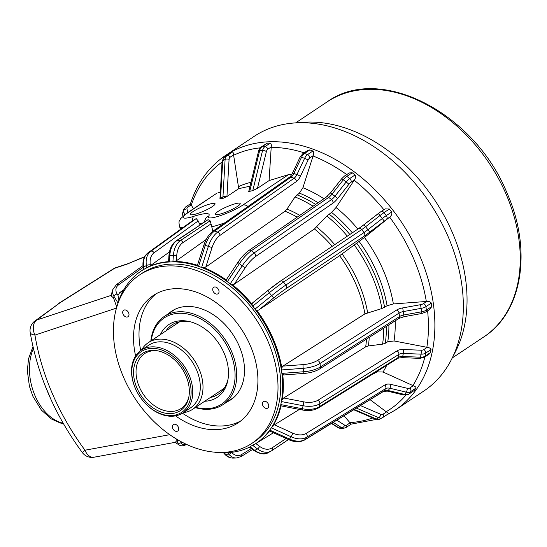 <?xml version="1.0" encoding="UTF-8"?>
<svg xmlns="http://www.w3.org/2000/svg" width="547" height="547" viewBox="0 0 547 547"><rect width="100%" height="100%" fill="white"/><g stroke="black" fill="none" stroke-linecap="round" stroke-linejoin="round"><path stroke-width="0.82" d="M195.217 407.577A52.963 37.839 -123.7 0 0 214.472 408.39A52.963 37.839 -123.7 0 0 223.026 404.609A52.963 37.839 -123.7 0 0 228.516 345.123A52.963 37.839 -123.7 0 0 172.852 312.672A52.963 37.839 -123.7 0 0 164.291 316.453A52.963 37.839 -123.7 0 0 150.842 340.972M195.621 407.31A51.787 36.998 -123.7 0 0 213.323 407.788A51.787 36.998 -123.7 0 0 229.836 351.591A51.787 36.998 -123.7 0 0 172.626 314.19A51.787 36.998 -123.7 0 0 151.245 340.706M204.715 401.252A43.705 31.227 -123.7 0 0 210.144 400.479A43.705 31.227 -123.7 0 0 227.867 380.158A43.705 31.227 -123.7 0 0 188.722 321.404A43.705 31.227 -123.7 0 0 175.806 321.499A43.705 31.227 -123.7 0 0 160.339 334.648M189.864 321.67A41.668 29.77 -123.7 0 0 178.664 321.971A41.668 29.77 -123.7 0 0 171.929 324.945A41.668 29.77 -123.7 0 0 165.946 330.914M210.322 397.519A41.668 29.77 -123.7 0 0 211.402 397.272A41.668 29.77 -123.7 0 0 218.13 394.291A41.668 29.77 -123.7 0 0 228.065 379.003M158.876 351.085A32.957 23.548 -123.7 0 0 144.552 353.656A32.957 23.548 -123.7 0 0 139.369 387.057A32.957 23.548 -123.7 0 0 181.098 408.506A32.957 23.548 -123.7 0 0 188.982 396.274M185.877 375.768A34.311 24.519 -123.7 0 0 158.11 350.914A34.311 24.519 -123.7 0 0 137.03 388.22A34.311 24.519 -123.7 0 0 165.823 413.272A34.311 24.519 -123.7 0 0 188.845 397.047A34.311 24.519 -123.7 0 0 185.877 375.768M135.485 388.616A36.485 26.071 -123.7 0 0 175.785 414.961A36.485 26.071 -123.7 0 0 187.423 375.372A36.485 26.071 -123.7 0 0 147.116 349.02A36.485 26.071 -123.7 0 0 135.485 388.616M135.328 388.37A37.661 26.912 -123.7 0 0 183.019 412.882A37.661 26.912 -123.7 0 0 188.941 374.702A37.661 26.912 -123.7 0 0 141.256 350.196A37.661 26.912 -123.7 0 0 135.328 388.37M183.019 412.882L190.561 407.857A37.661 26.912 -123.7 0 0 196.482 369.676A37.661 26.912 -123.7 0 0 148.791 345.171L141.256 350.196M183.307 412.684A40.02 28.588 -123.7 0 0 192.653 409.286A40.02 28.588 -123.7 0 0 198.951 368.726A40.02 28.588 -123.7 0 0 148.278 342.682A40.02 28.588 -123.7 0 0 141.543 349.998M222.26 389.56A41.668 29.77 -123.7 0 0 223.422 389.293M178.582 321.992A41.668 29.77 -123.7 0 0 177.884 322.956M268.351 404.137A3.884 2.776 -123.7 0 0 263.435 401.607A3.884 2.776 -123.7 0 0 262.82 405.546A3.884 2.776 -123.7 0 0 267.743 408.069A3.884 2.776 -123.7 0 0 268.351 404.137M178.315 427.091A3.884 2.776 -123.7 0 0 173.399 424.568A3.884 2.776 -123.7 0 0 172.784 428.499A3.884 2.776 -123.7 0 0 177.707 431.029A3.884 2.776 -123.7 0 0 178.315 427.091M128.613 312.781A3.884 2.776 -123.7 0 0 123.69 310.252A3.884 2.776 -123.7 0 0 123.082 314.19A3.884 2.776 -123.7 0 0 127.998 316.72A3.884 2.776 -123.7 0 0 128.613 312.781M218.65 289.821A3.884 2.776 -123.7 0 0 213.727 287.298A3.884 2.776 -123.7 0 0 213.118 291.236A3.884 2.776 -123.7 0 0 218.034 293.76A3.884 2.776 -123.7 0 0 218.65 289.821M193.105 211.525A13.477 2.297 156.5 0 1 206.424 205.132A13.477 2.297 156.5 0 1 215.053 203.703A13.477 2.297 156.5 0 1 212.284 206.636A13.477 2.297 156.5 0 1 198.964 213.029A13.477 2.297 156.5 0 1 190.335 214.451A13.477 2.297 156.5 0 1 193.105 211.525M218.232 211.32A13.477 2.297 156.5 0 1 231.559 204.92A13.477 2.297 156.5 0 1 240.188 203.498A13.477 2.297 156.5 0 1 237.419 206.424A13.477 2.297 156.5 0 1 224.099 212.817A13.477 2.297 156.5 0 1 215.47 214.246A13.477 2.297 156.5 0 1 218.232 211.32M168.51 313.65A53.257 38.051 56.3 0 1 171.669 311.188A53.257 38.051 56.3 0 1 239.107 345.848A53.257 38.051 56.3 0 1 230.731 399.83A53.257 38.051 56.3 0 1 227.244 401.799M140.723 350.559A76.505 54.659 56.3 0 1 156.114 293.787M135.615 355.933A76.505 54.659 56.3 0 1 153.297 295.496A76.505 54.659 56.3 0 1 250.17 345.28A76.505 54.659 56.3 0 1 238.136 422.831A76.505 54.659 56.3 0 1 175.553 415.87M176.107 240.871C171.84 244.03 169.447 249.008 168.927 255.811L173.399 255.565A18.83 12.027 -91.6 0 1 180.414 240.564L176.797 240.666A2.352 1.682 -123.7 0 0 176.49 240.707A2.352 1.682 -123.7 0 0 176.107 240.871L208.065 219.668L176.797 240.666A18.83 12.027 88.4 0 0 169.782 255.668L169.379 261.972L168.558 261.637A103.574 74.002 56.3 0 0 148.387 266.909M249.952 446.954A103.574 74.002 56.3 0 1 227.429 452.704L227.832 452.677M261.199 146.999A2.824 2.017 56.3 0 1 261.657 146.801A2.824 2.017 56.3 0 1 262.02 146.746A7.063 4.513 88.4 0 0 259.661 150.589A2.824 0.855 13.7 0 0 259.401 150.61A2.824 0.855 13.7 0 0 258.608 150.986C258.143 151.396 260.304 146.945 261.199 146.999L266.984 143.252L270.3 143.082C271.216 143.601 271.524 144.893 271.223 146.952L267.839 149.208A4.239 2.708 88.4 0 0 266.416 151.512L257.446 188.339L269.083 180.592L271.223 146.952M257.446 188.339L252.789 190.602L248.721 191.573L258.608 150.986M226.943 196.517L222.622 198.554L219.942 198.705L222.089 161.44A2.824 1.326 3.3 0 1 222.725 160.668L225.104 159.403A7.063 4.93 -117.9 0 1 226.957 155.69L232.338 152.107C233.063 152.045 233.473 152.975 233.576 154.91L238.731 188.66L226.943 196.517L229.077 159.396A2.824 1.326 3.3 0 0 225.343 159.293A2.824 1.326 3.3 0 0 225.104 159.403L222.95 196.886A2.824 1.326 3.3 0 1 223.19 196.776A2.824 1.326 3.3 0 1 226.574 196.749M190.52 203.812L190.301 204.339L190.52 203.812L193.467 208.769M150.343 264.83L150.473 265.603L146.781 267.818L146.411 265.521A18.83 13.142 -117.9 0 1 150.815 251.305L195.894 218.786L192.503 220.721L148.134 252.728L150.815 251.305A2.824 2.017 -125.8 0 1 151.15 251.176A2.824 2.017 -125.8 0 1 154.09 252.755A16.007 11.172 62.1 0 0 150.343 264.83A2.824 0.889 170.8 0 0 146.575 265.439A2.824 0.889 170.8 0 0 146.411 265.521L143.731 266.943L144.1 269.24L146.781 267.818M195.894 218.786L196.264 218.629L198.185 220.94L154.09 252.755M250.246 446.537L255.743 443.624M358.839 228.455A9.887 0.711 142.1 0 0 363.987 224.673L380.767 211.751A2.824 2.017 56.3 0 1 380.931 211.621L385.211 208.872L389.389 209.036L391.693 211.997C392.151 213.884 391.563 215.525 389.922 216.906L369.758 232.085A9.887 0.711 -37.9 0 1 364.288 236.085L286.129 288.584A16.007 1.149 142.1 0 0 274.026 297.636L258.567 310.128L256.256 310.217L254.97 309.144L251.976 304.72L252.646 302.826L268.18 290.293M344.46 176.052A2.824 2.017 56.3 0 1 344.918 175.847A2.824 2.017 56.3 0 1 346.853 176.366A7.063 2.161 127.2 0 0 343.345 179.792L341.704 178.705L344.46 176.052L349.28 172.941L352.234 172.784L355.092 174.951C355.865 176.51 355.639 178.172 354.415 179.936L351.03 182.192A4.239 1.292 127.2 0 0 348.918 184.25L337.656 198.506A9.887 3.022 -52.8 0 1 332.891 203.204L255.558 256.529A16.007 4.889 127.2 0 0 245.391 267.504L234.225 284.255L314.422 228.954L326.874 216.038L331.544 212.373L336.029 207.532L354.415 179.936M302.881 153.604A2.824 2.017 56.3 0 1 303.339 153.406A2.824 2.017 56.3 0 1 304.488 153.488A7.063 3.549 109.9 0 0 301.547 157.235A2.824 0.451 25.4 0 0 300.768 156.989A2.824 0.451 25.4 0 0 300.132 156.996L302.881 153.604L308.262 150.124L309.869 149.905L312.932 151.013C313.862 152.1 313.951 153.639 313.192 155.642L309.807 157.898A4.239 2.126 109.9 0 0 308.043 160.148L300.344 176.38A9.887 4.964 -70.1 0 1 296.378 181.515L219.997 235.367A16.007 8.041 109.9 0 0 212.045 247.572L205.802 267.052L285.008 211.204L286.977 209.077L295.018 196.934L299.4 193.105L302.908 187.724L313.192 155.642M198.554 266.334L197.57 265.685L197.501 265.035L203.997 244.769L205.289 245.343L198.554 266.334L201.617 267.449L208.345 246.451A18.83 9.463 -70.1 0 1 217.706 232.099L294.088 178.247A7.063 3.549 109.9 0 0 296.918 174.582L304.611 158.343A7.063 3.549 -70.1 0 1 307.551 154.603L312.932 151.013M431.774 306.518L429.887 309.267L425.696 312.063A2.824 2.017 56.3 0 0 426.393 310.101L431.774 306.518L431.303 303.086L425.922 306.669A7.063 2.769 172.1 0 1 421.354 308.323L403.522 311.53A7.063 2.769 -7.9 0 0 399.057 313.11L319.974 363.488A18.83 7.385 172.1 0 1 303.209 368.322L281.411 369.957L281.883 373.389L303.681 371.755L303.209 368.322A2.824 0.41 85.7 0 1 303.141 364.603A16.007 6.277 -7.9 0 0 317.397 360.494L396.479 310.115A9.887 3.877 172.1 0 1 402.722 307.906L420.554 304.693A4.239 1.662 -7.9 0 0 423.296 303.708L426.687 301.445L393.375 303.947L387.085 305.759L381.874 308.522L364.931 313.875L282.915 366.121L303.141 364.603M430.421 352.589L429.115 354.1L424.349 357.273A2.824 2.017 56.3 0 0 425.04 356.172L430.421 352.589L431.009 349.54L425.628 353.13A7.063 4 -169 0 1 421.067 354.148L403.303 353.458A7.063 4 11 0 0 398.859 354.408L319.79 403.748A18.83 10.673 -169 0 1 303.079 405.724L281.384 401.56L280.796 404.602L302.484 408.773L303.817 401.867A16.007 9.073 11 0 0 318.026 400.185L397.088 350.846A9.887 5.6 -169 0 1 403.317 349.512L421.081 350.21A4.239 2.4 11 0 0 423.816 349.595L427.2 347.338L394.052 340.966L387.782 341.711L385.279 343.27L382.579 344.152L368.384 345.957L365.683 346.839L283.681 397.997L303.817 401.867M414.414 390.346L408.636 394.325A2.824 2.017 56.3 0 0 409.04 393.929L414.414 390.346L416 388.055L410.619 391.638A7.063 4.752 -145.4 0 1 406.271 392.144L389.813 388.233A7.063 4.752 34.6 0 0 385.58 388.671L306.86 437.149A18.83 12.67 -145.4 0 1 291.1 436.773L271.353 427.822L269.774 430.12L289.52 439.07A2.824 0.54 114.4 0 1 289.206 439.467A2.824 0.54 114.4 0 1 288.795 439.713C294.826 442.366 300.173 442.42 304.836 439.863L383.556 391.385L387.351 391.119L403.809 395.03L408.636 394.325M146.965 267.722A103.574 74.002 56.3 0 1 169.488 261.972L172.886 261.876A103.574 74.002 56.3 0 1 272.174 338.538A103.574 74.002 56.3 0 1 255.887 443.528L256.57 443.077A103.574 74.002 56.3 0 0 269.48 430.961L269.774 430.12M51.103 399.768L44.307 383.659M251.839 443.398L254.581 441.573A101.216 72.32 -123.7 0 0 270.498 338.969A101.216 72.32 -123.7 0 0 142.336 273.103L139.594 274.929A101.216 72.32 -123.7 0 0 123.677 377.533A101.216 72.32 -123.7 0 0 251.839 443.398A101.216 72.32 -123.7 0 0 267.757 340.795A101.216 72.32 -123.7 0 0 139.594 274.929M451.514 359.413L455.589 351.447A148.292 105.954 -123.7 0 0 452.027 231.798A148.292 105.954 -123.7 0 0 302.922 122.309L293.999 123A153.003 109.318 -123.7 0 0 254.109 136.401L225.644 155.369A153.003 109.318 -123.7 0 1 419.378 254.929A153.003 109.318 -123.7 0 1 395.317 410.031L423.781 391.064A153.003 109.318 -123.7 0 0 451.514 359.413A153.003 109.318 -123.7 0 0 447.843 235.969A153.003 109.318 -123.7 0 0 293.999 123M256.926 310.423A103.574 74.002 56.3 0 1 272.864 338.08A103.574 74.002 56.3 0 1 281.767 367.55M258.567 310.128L339.625 255.681L364.473 237.473L389.922 216.906M232.489 284.7A103.574 74.002 56.3 0 1 251.976 304.064M234.225 284.255L231.737 284.604L230.205 283.866L226.444 280.584L226.937 278.949M204.024 267.681A103.574 74.002 56.3 0 1 226.362 280.05M205.802 267.052L203.245 267.743L201.617 267.449M175.026 261.432A103.574 74.002 56.3 0 1 197.46 265.302M227.429 452.704L224.031 452.8A103.574 74.002 56.3 0 1 214.807 452.212M117.079 306.156L117.995 303.011L114.008 296.419A18.83 11.302 -163.6 0 1 112.791 289.595L111.834 292.843A18.83 11.302 16.4 0 0 111.725 296.412L113.557 297.958L116.75 307.14M144.196 269.192A103.574 74.002 56.3 0 0 141.03 271.141A103.574 74.002 56.3 0 0 118.07 302.764L117.995 303.011M255.887 443.528A103.574 74.002 56.3 0 1 252.721 445.484M224.188 157.256A2.824 2.017 56.3 0 1 224.448 157.03L232.338 152.107M426.687 301.445C428.821 301.212 430.359 301.759 431.303 303.086M427.2 347.338C429.306 347.598 430.578 348.336 431.009 349.54M271.353 427.822L274.403 424.821L292.727 433.128A16.007 10.769 34.6 0 0 306.122 433.443L384.842 384.965A9.887 6.653 -145.4 0 1 390.777 384.356L407.228 388.267A4.239 2.851 34.6 0 0 409.84 387.967L413.224 385.703L383.044 372.028L377.136 371.885L372.787 374.032M413.224 385.703C415.146 386.373 416.069 387.153 416 388.055M360.487 405.594L380.678 414.284A4.239 2.954 62.1 0 0 383.05 414.188L386.442 411.932L370.087 399.679M386.442 411.932C388.035 412.848 388.582 413.532 388.09 413.976L382.832 417.484A2.824 2.017 56.3 0 1 382.709 417.559A7.063 4.93 -117.9 0 1 382.415 417.737A7.063 4.93 -117.9 0 1 378.743 417.723L356.405 408.103M343.981 415.761L350.073 422.845C351.249 423.85 351.441 424.294 350.641 424.178M176.011 441.607L177.946 442.865A18.83 6.769 -56.8 0 0 179.259 445.08L175.58 442.673A18.83 6.769 123.2 0 1 175.177 442.338L176.011 441.607L176.319 438.974M281.076 405.888A103.574 74.002 56.3 0 1 272.85 426.079M318.026 400.185A2.824 1.99 58 0 1 319.79 403.748L319.202 406.79A18.83 10.673 11 0 1 302.484 408.773L302.252 409.97L281.206 405.929L280.796 404.602M281.384 401.56L281.924 400.021L283.681 397.997M282.778 374.907A103.574 74.002 56.3 0 1 282.341 399.365M283.941 374.791L282.375 374.633L281.883 373.389M281.411 369.957L281.5 368.268L282.915 366.121M273.452 432.759L256.844 442.947M299.4 409.423L274.403 424.821M144.654 256.7L128.272 263.545A11.767 8.082 -108.3 0 0 126.911 264.208L144.565 256.864M111.725 296.412L111.834 292.843M141.03 271.141L141.714 270.69A103.574 74.002 56.3 0 1 143.615 269.48M187.614 212.927A7.063 5.046 -123.7 0 0 186.472 213.426L217.18 192.975L187.614 212.927A21.183 3.61 -23.5 0 0 193.836 216.297A30.598 5.217 156.5 0 1 208.687 216.174A21.183 3.61 -23.5 0 0 219.586 215.887A21.183 3.61 -23.5 0 0 242.909 205.029L288.522 174.637L269.083 180.592M220.318 192.216L218.157 192.578M250.034 186.171L238.731 188.66M212.851 231.237L211.053 223.887L182.848 242.677A16.478 10.523 88.4 0 0 176.708 255.805L176.394 260.769L206.198 239.463M169.454 251.941L150.473 265.603M288.522 174.637L291.613 174.732M358.524 228.673A2.824 1.969 56.1 0 1 358.675 228.55L280.515 281.055A2.824 1.969 56.1 0 1 283.558 282.074L285.862 285.035L364.028 232.537A7.063 0.506 142.1 0 0 367.926 229.678L382.305 218.513L378.36 213.501L380.931 211.621A2.824 2.017 56.3 0 1 381.389 211.422A2.824 2.017 56.3 0 1 384.008 212.619A7.063 0.506 142.1 0 0 379.994 215.545L365.622 226.718A7.063 0.506 -37.9 0 1 361.717 229.569L283.558 282.074A18.83 1.354 142.1 0 0 269.315 292.72A2.824 0.691 51.1 0 1 268.215 290.252L280.515 281.055A2.824 1.969 56.1 0 0 280.358 281.172A16.007 1.149 -37.9 0 0 268.256 290.225A2.824 0.691 51.1 0 0 268.215 290.252L252.803 302.717M143.157 267.292L118.747 284.727A16.007 9.607 16.4 0 0 117.167 294.026L117.995 295.394L119.752 292.529L123.697 289.903M117.995 295.394L118.802 299.503M116.477 308.098L34.946 335.092A11.767 8.082 -108.3 0 1 36.745 320.016A11.767 9.552 53.4 0 0 34.789 321.075L59.828 302.894L36.745 320.016L111.492 295.264M200.038 224.926L198.185 220.94M182.848 242.677A2.352 1.682 -123.7 0 0 180.414 240.564L210.089 220.79L208.209 219.73M172.886 261.876L173.399 255.565L176.708 255.805M176.394 260.769L172.996 261.869M192.127 220.988L192.503 220.721M210.089 220.79L211.053 223.887M240.796 420.889A76.505 54.659 56.3 0 1 182.479 413.224M327.106 101.906C379.748 63.555 474.55 112.832 506.912 192.79C532.306 249.22 522.884 312.022 483.726 336.979A141.235 100.908 -123.7 0 0 505.941 193.816A141.235 100.908 -123.7 0 0 327.106 101.906L295.647 122.87M224.284 452.793L225.555 454.27A18.83 12.027 88.4 0 0 233.104 458.092L236.359 458.003A18.83 12.027 -91.6 0 1 228.81 454.181A2.352 1.422 -40.7 0 0 228.974 454.167A2.352 1.422 -40.7 0 0 231.449 452.355M240.803 456.67A2.352 1.696 -121.7 0 0 241.152 456.526A2.352 1.696 -121.7 0 0 241.726 454.468L251.292 448.567M267.401 143.164L262.02 146.746L264.919 146.664L270.3 143.082M252.789 190.602L262.56 150.507L259.661 150.589L249.685 191.559M225.644 155.369C208.933 166.705 197.2 182.842 190.445 203.771L185.556 207.012A2.824 2.017 56.3 0 1 186.014 206.814A2.824 2.017 56.3 0 1 187.765 207.197A4.239 2.544 16.4 0 0 186.985 208.995L187.778 212.557M191.149 204.94L187.765 207.197M250.136 446.858L254.793 450.352A18.83 13.142 62.1 0 0 268.31 452.574C264.898 454.913 260.064 454.208 253.808 450.448A2.824 1.128 -53.2 0 0 254.642 450.427A2.824 1.128 -53.2 0 0 254.793 450.352L257.48 448.93L252.81 445.436M354.217 409.45L376.363 418.988A2.824 1.525 113.3 0 1 376.138 419.084A2.824 1.525 113.3 0 1 375.386 419.091C376.322 419.747 377.868 419.72 380.028 419.002L382.832 417.484A2.824 2.017 56.3 0 0 383.05 414.188M336.795 420.185L344.617 425.122A2.824 1.997 122.2 0 1 342.08 427.768A2.824 1.997 122.2 0 1 341.807 427.795L333.226 422.38M364.288 236.085A2.824 1.969 56.1 0 0 364.528 233.378A2.824 1.969 56.1 0 0 364.028 232.537L361.717 229.569A2.824 1.969 56.1 0 0 358.675 228.55L363.987 224.667L369.758 232.085M389.389 209.036L384.008 212.619L386.319 215.586A7.063 0.506 -37.9 0 0 382.305 218.513L384.131 220.92M254.97 309.144L271.627 295.681A18.83 1.354 -37.9 0 1 285.862 285.035A2.824 1.969 56.1 0 1 286.368 285.876A2.824 1.969 56.1 0 1 286.129 288.584M252.659 306.183L269.315 292.72L271.627 295.681A2.824 0.691 51.1 0 0 271.948 296.077A2.824 0.691 51.1 0 0 274.026 297.636M332.891 203.204A2.824 1.969 55.4 0 0 332.726 201.084A2.824 1.969 55.4 0 0 331.53 199.573L328.679 197.405A2.824 1.969 55.4 0 0 326.292 197.084L330.443 192.968L334.935 196.223L346.196 181.96L343.345 179.792L332.084 194.055A7.063 2.161 -52.8 0 1 328.679 197.405L251.346 250.731L254.198 252.899L331.53 199.573A7.063 2.161 127.2 0 0 334.935 196.223L337.656 198.506M352.234 172.784L346.853 176.366L349.711 178.534A7.063 2.161 -52.8 0 0 346.196 181.96L348.918 184.25M227.354 281.698L239.381 263.64A2.824 0.533 33.7 0 1 238.041 262.143C241.466 257.083 245.104 253.179 248.96 250.41A2.824 1.969 55.4 0 1 251.346 250.731A18.83 5.757 127.2 0 0 239.381 263.64L242.239 265.808A18.83 5.757 -52.8 0 1 254.198 252.899A2.824 1.969 55.4 0 1 255.394 254.41A2.824 1.969 55.4 0 1 255.558 256.529M309.869 149.905L304.488 153.488L307.551 154.603A2.824 2.017 56.3 0 1 309.807 157.898M296.378 181.515A2.824 1.983 54.8 0 0 294.088 178.247L291.025 177.139A2.824 1.983 54.8 0 0 289.876 177.05A2.824 1.983 54.8 0 0 289.397 177.269C289.924 177.18 290.936 175.833 292.433 173.228A2.824 0.451 25.4 0 1 293.069 173.228A2.824 0.451 25.4 0 1 293.855 173.467A7.063 3.549 -70.1 0 1 291.025 177.139L214.643 230.991L217.706 232.099A2.824 1.983 54.8 0 1 219.997 235.367M308.043 160.148A2.824 0.451 25.4 0 0 304.611 158.343L301.547 157.235L293.855 173.467L296.918 174.582A2.824 0.451 25.4 0 1 300.344 176.38M203.997 244.769C206.014 238.69 209.016 234.137 213.015 231.121A2.824 1.983 54.8 0 1 213.494 230.902A2.824 1.983 54.8 0 1 214.643 230.991A18.83 9.463 109.9 0 0 205.289 245.343L212.045 247.572M292.727 433.128A2.824 0.54 114.4 0 1 291.1 436.773L289.52 439.07A18.83 12.67 34.6 0 0 305.281 439.439L383.994 390.961A7.063 4.752 -145.4 0 1 388.233 390.524A2.824 1.046 103.4 0 1 387.768 391.016A2.824 1.046 103.4 0 1 387.351 391.119M390.777 384.356A2.824 1.046 103.4 0 1 389.813 388.233L388.233 390.524L404.691 394.435A2.824 1.046 103.4 0 1 404.226 394.927A2.824 1.046 103.4 0 1 403.809 395.03M306.122 433.443A2.824 2.003 58.4 0 1 306.86 437.149L305.281 439.439A2.824 2.003 58.4 0 1 304.836 439.863M384.842 384.965A2.824 2.003 58.4 0 1 385.58 388.671L383.994 390.961A2.824 2.003 58.4 0 1 383.556 391.385M33.394 348.446A47.076 31.945 75.7 0 0 63.192 423.269M364.931 313.875A107.185 76.58 -123.7 0 0 355.803 283.879A107.185 76.58 -123.7 0 0 339.625 255.681M393.375 303.947A120.566 86.139 -123.7 0 0 383.016 269.664A120.566 86.139 -123.7 0 0 364.473 237.473M426.325 301.479A149.475 106.795 -123.7 0 0 413.306 257.945A149.475 106.795 -123.7 0 0 389.649 217.125M384.582 307.352A116.928 83.541 -123.7 0 0 374.558 274.238A116.928 83.541 -123.7 0 0 356.658 243.128M387.085 305.759A117.037 83.623 -123.7 0 0 377.047 272.604A117.037 83.623 -123.7 0 0 359.133 241.466M367.639 312.706A108.128 77.257 -123.7 0 0 358.422 282.409A108.128 77.257 -123.7 0 0 342.08 253.931M381.874 308.522A115.985 82.87 -123.7 0 0 371.939 275.709A115.985 82.87 -123.7 0 0 354.203 244.878M175.58 442.673L175.143 442.345L93.975 457.217A11.767 7.87 -100.4 0 1 84.997 450.202A11.767 0.581 -36.6 0 0 82.399 452.649C54.987 415.276 37.586 375.208 30.188 332.453A11.767 4.39 -9.4 0 0 34.946 335.092A204.728 146.275 -123.7 0 0 84.997 450.202L169.734 434.687M222.055 162.049A149.475 106.795 -123.7 0 0 191.279 205.173M260.222 147.84A149.475 106.795 -123.7 0 0 233.624 155.245M304.111 152.791A149.475 106.795 -123.7 0 0 271.196 147.307M346.709 174.555A149.475 106.795 -123.7 0 0 313.075 155.984M383.85 209.679A149.475 106.795 -123.7 0 0 354.217 180.237M426.845 347.277A149.475 106.795 -123.7 0 0 427.59 310.799M412.903 385.567A149.475 106.795 -123.7 0 0 424.889 356.917M386.175 411.734A149.475 106.795 -123.7 0 0 405.799 395.221M349.882 422.633A149.475 106.795 -123.7 0 0 372.787 417.97M374.64 373.423A116.928 83.541 -123.7 0 0 375.18 372.541M377.136 371.885A117.037 83.623 -123.7 0 0 377.69 370.969M383.044 372.028A120.566 86.139 -123.7 0 0 386.695 365.348M365.683 346.839A107.185 76.58 -123.7 0 0 366.476 339.113M368.384 345.957A108.128 77.257 -123.7 0 0 369.232 337.355M382.579 344.152A115.985 82.87 -123.7 0 0 383.679 328.152M385.279 343.27A116.928 83.541 -123.7 0 0 386.387 326.429M387.782 341.711A117.037 83.623 -123.7 0 0 388.89 324.836M394.052 340.966A120.566 86.139 -123.7 0 0 395.146 320.85M126.911 264.208L114.603 268.283L59.828 302.894M183.06 227.518A28.246 4.814 156.5 0 1 179.566 226.725L180.66 229.248M224.851 222.773A28.246 4.814 156.5 0 1 211.498 226.82M269.575 180.448A120.566 86.139 -123.7 0 0 269.097 180.435M250.977 182.315A120.566 86.139 -123.7 0 0 238.67 186.554M299.79 215.361A108.128 77.257 -123.7 0 0 286.977 209.077M297.199 217.138A107.185 76.58 -123.7 0 0 285.008 211.204M313.075 206.192A115.985 82.87 -123.7 0 0 295.018 196.934M315.646 204.428A116.928 83.541 -123.7 0 0 296.98 194.814M318.094 202.739A117.037 83.623 -123.7 0 0 299.4 193.105M323.906 198.725A120.566 86.139 -123.7 0 0 302.908 187.724M334.723 244.639A108.128 77.257 -123.7 0 0 316.651 226.978M332.214 246.328A107.185 76.58 -123.7 0 0 314.422 228.954M347.345 236.16A115.985 82.87 -123.7 0 0 326.874 216.038M349.854 234.478A116.928 83.541 -123.7 0 0 329.096 214.062M352.33 232.817A117.037 83.623 -123.7 0 0 331.544 212.373M357.888 229.084A120.566 86.139 -123.7 0 0 336.029 207.532M119.752 292.529L122.801 291.524M113.373 268.837A11.767 7.59 57.7 0 1 114.603 268.283A11.767 8.082 71.7 0 1 115.964 267.62A11.767 11.767 0 0 0 113.373 268.837L58.426 303.558M386.538 219.162A2.824 2.017 56.3 0 0 386.319 215.586L391.693 211.997M351.03 182.192A2.824 2.017 56.3 0 0 349.711 178.534L355.092 174.951M230.205 283.866L242.239 265.808A2.824 0.533 33.7 0 0 245.391 267.504M202.896 223.026A23.542 4.014 -23.5 0 0 199.252 223.559M266.416 151.512A2.824 0.855 13.7 0 0 262.56 150.507A7.063 4.513 -91.6 0 1 264.919 146.664A2.824 2.017 56.3 0 1 267.839 149.208M193.836 216.297A7.063 3.61 72.4 0 0 192.578 220.673M208.687 216.174A7.063 6.721 -145.9 0 0 205.617 218.595L204.161 222.185M242.909 205.029A7.063 5.046 56.3 0 1 247.955 206.486M192.312 220.844L147.998 252.817A2.352 1.675 -125.8 0 1 148.134 252.728A18.83 13.142 62.1 0 0 143.731 266.943A2.352 0.738 170.8 0 0 143.198 267.531C142.254 261.076 143.854 256.167 147.998 252.817A2.352 1.675 -125.8 0 0 147.834 252.953M229.952 153.372L224.578 156.955L226.957 155.69A2.824 2.017 56.3 0 1 230.184 157.167A4.239 2.954 62.1 0 0 229.077 159.396M222.622 198.554A7.063 4.93 62.1 0 0 222.95 196.886L220.564 198.151A7.063 4.93 -117.9 0 1 220.489 198.855M233.576 154.91L230.184 157.167M222.089 161.44L224.448 157.03A2.824 2.017 56.3 0 1 224.578 156.955A7.063 4.93 62.1 0 0 222.725 160.668L220.564 198.151A2.824 1.326 3.3 0 0 219.956 198.78M113.557 297.958L114.008 296.419A2.824 1.887 -31.2 0 1 117.167 294.026M182.917 216.113L182.643 214.875A2.352 1.785 -12.5 0 1 182.671 214.164L183.628 210.916A7.063 4.239 -163.6 0 1 183.662 209.535L182.705 212.79A7.063 4.239 16.4 0 0 182.671 214.164L183.074 215.976M184.496 214.827L183.628 210.916A2.824 2.147 -12.5 0 1 186.985 208.995M283.312 374.989L304.187 373.423A2.824 0.41 85.7 0 1 303.681 371.755A18.83 7.385 -7.9 0 0 320.446 366.921L399.536 316.542A7.063 2.769 172.1 0 1 403.994 314.963L421.826 311.756A7.063 2.769 -7.9 0 0 426.393 310.101L425.922 306.669A2.824 2.017 56.3 0 0 423.296 303.708M402.722 307.906L404.055 316.692L421.887 313.479L420.554 304.693M317.397 360.494A2.824 1.976 57.5 0 1 319.974 363.488L320.446 366.921A2.824 1.976 57.5 0 1 319.742 368.883L398.825 318.504A2.824 1.976 57.5 0 0 399.536 316.542L399.057 313.11A2.824 1.976 57.5 0 0 396.479 310.115M302.252 409.97C308.645 411.139 314.053 410.448 318.491 407.912A2.824 1.99 58 0 0 319.202 406.79L398.271 357.458A7.063 4 -169 0 1 402.715 356.5L420.479 357.198A7.063 4 11 0 0 425.04 356.172L425.628 353.13A2.824 2.017 56.3 0 0 423.816 349.595M403.317 349.512A2.824 0.609 92.2 0 1 403.303 353.458L402.715 356.5A2.824 0.609 92.2 0 1 402.175 357.67L419.939 358.36A2.824 0.609 92.2 0 0 420.479 357.198L421.067 354.148A2.824 0.609 92.2 0 0 421.081 350.21M318.491 407.912L397.553 358.579A2.824 1.99 58 0 0 398.271 357.458L398.859 354.408A2.824 1.99 58 0 0 397.088 350.846M407.228 388.267A2.824 1.046 103.4 0 1 406.271 392.144L404.691 394.435A7.063 4.752 34.6 0 0 409.04 393.929L410.619 391.638A2.824 2.017 56.3 0 0 409.84 387.967M288.474 439.569L271.886 450.619A2.352 1.682 -123.7 0 1 271.777 450.68A18.83 13.142 -117.9 0 1 270.991 451.152A18.83 13.142 -117.9 0 1 257.48 448.93A2.352 0.944 -53.2 0 0 259.551 446.338A16.478 11.501 62.1 0 0 272.064 447.87L286.129 438.503M255.887 443.59L259.551 446.338M288.467 439.562L271.982 450.55M380.028 419.002A7.063 4.93 62.1 0 1 376.363 418.988L378.743 417.723A2.824 1.525 113.3 0 0 380.678 414.284M233.104 458.092C229.767 458.092 226.889 456.677 224.461 453.866A2.824 1.709 -40.7 0 0 225.555 454.27L228.81 454.181L227.538 452.697M231.572 452.342A16.478 10.523 88.4 0 0 241.726 454.468M344.617 425.122A4.239 2.708 88.4 0 0 346.689 425.101L350.073 422.845M343.598 428.315A7.063 4.513 -91.6 0 1 341.807 427.795L338.908 427.877A7.063 4.513 88.4 0 0 340.706 428.397L343.598 428.315L346.08 427.515L351.153 424.137M331.694 423.323L338.908 427.877A2.824 1.997 122.2 0 1 338.039 427.651L331.434 423.487M181.098 441.702L181.235 442.373A2.352 2.065 168.5 0 1 177.946 442.865L177.269 439.549M181.235 442.373A16.478 5.921 123.2 0 0 185.939 444.143M346.689 425.101A2.824 2.017 56.3 0 1 346.08 427.515M142.979 265.664L116.47 284.597A2.824 2.044 54.5 0 1 118.747 284.727M268.31 452.574L271.886 450.619A2.352 1.682 -123.7 0 0 272.064 447.87M233.89 397.375L223.026 404.609M175.156 309.219L164.291 316.453M483.726 336.979L452.266 357.943M224.12 388.329L192.653 409.286M179.744 321.725L148.278 342.682M236.359 458.003L241.152 456.526L252.536 449.497M63.431 423.686L60.191 422.968L51.37 418.968L41.428 410.147L32.875 396.274L29.429 386.346L27.35 370.962L28.485 358.894L32.97 346.6M351.119 424.157L376.322 419.405M385.915 415.433L395.317 410.031M140.887 271.237L143.492 269.356M82.399 452.649A11.767 11.767 0 0 0 93.975 457.217M34.789 321.075A11.767 11.767 0 0 0 30.188 332.453M128.272 263.545L115.964 267.62M186.472 213.426L180.531 218.732C179.539 221.385 178.281 219.956 179.566 226.725M269.459 430.954L288.795 439.713M397.553 358.579C397.519 358.237 399.057 357.929 402.175 357.67M419.939 358.36L424.349 357.273M304.187 373.423C310.395 372.91 315.585 371.392 319.742 368.883M398.825 318.504L404.055 316.692M421.887 313.479L425.696 312.063M289.397 177.269L213.015 231.121M300.132 156.996L292.433 173.228M238.041 262.143L226.595 279.319M326.292 197.084L248.96 250.41M341.704 178.705L330.443 192.968M378.36 213.501L363.987 224.667M338.039 427.651L340.706 428.397M224.461 453.866L223.545 452.8M353.718 409.765L375.386 419.091M249.459 447.193L253.808 450.448M116.47 284.597L112.791 289.595M185.556 207.012L183.662 209.535M179.259 445.08C181.652 446.297 184.189 445.969 186.862 444.109M168.927 255.811L168.558 261.637M143.512 269.493L143.198 267.531M182.643 214.875L182.705 212.79"/></g></svg>
